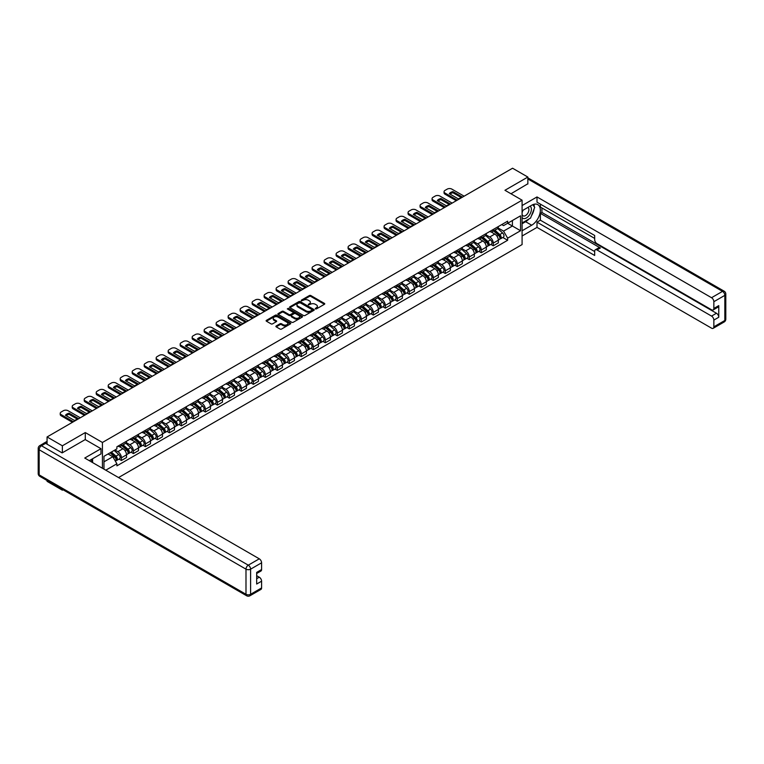 <?xml version="1.0" encoding="UTF-8"?>
<svg xmlns="http://www.w3.org/2000/svg" width="764" height="764" viewBox="0 0 764 764"><rect width="100%" height="100%" fill="white"/><g stroke="black" fill="none" stroke-linecap="round" stroke-linejoin="round"><path stroke-width="1.15" d="M315.36 308.904L316.42 308.904L324.433 304.282A1.07 0.621 0 0 0 324.433 303.403L310.852 295.563A1.07 0.621 0 0 0 309.344 295.563L301.322 300.195L301.322 300.806L303.413 300.204A3.419 1.967 0 0 1 308.245 300.204L309.382 300.863A3.419 1.967 0 0 1 310.375 302.257A3.419 1.967 0 0 1 309.382 303.652L308.341 304.855L310.432 304.253A3.419 1.967 0 0 1 315.265 304.253L316.401 304.912A3.419 1.967 0 0 1 317.394 306.307A3.419 1.967 0 0 1 316.401 307.701L315.36 308.904L315.36 308.303M276.205 325.98A1.07 0.621 0 0 0 276.205 326.849L280.016 329.055A1.07 0.621 0 0 0 281.534 329.055L290.435 323.907A1.07 0.621 0 0 0 290.435 323.038L276.854 315.198A1.07 0.621 0 0 0 275.346 315.198L266.435 320.336A1.07 0.621 0 0 0 266.435 321.205L271.039 323.869A1.07 0.621 0 0 0 272.547 323.869L276.358 321.663A1.07 0.621 0 0 0 276.358 320.794L274.075 319.476A2.855 1.652 0 0 1 273.245 318.311A2.855 1.652 0 0 1 275.002 316.783A2.855 1.652 0 0 1 278.115 317.146L287.054 322.303A2.855 1.652 0 0 1 287.894 323.468A2.855 1.652 0 0 1 286.128 324.996A2.855 1.652 0 0 1 283.024 324.643L281.534 323.774A1.07 0.621 0 0 0 280.016 323.774L276.205 325.98L276.205 326.849M102.433 442.471L85.291 432.567L62.371 445.794L47.072 436.96L512.558 168.223L527.857 177.057L504.947 190.284L522.089 200.178L102.433 442.471L102.433 468.256M303.489 315.503A1.07 0.621 0 0 0 304.998 315.503L313.909 310.356A1.07 0.621 0 0 0 313.909 309.487L300.319 301.646A1.07 0.621 0 0 0 298.81 301.646L289.909 306.784A1.07 0.621 0 0 0 289.909 307.653L303.489 315.503M287.598 309.067L302.152 317.146L293.261 322.274A1.07 0.621 0 0 1 291.752 322.274L278.172 314.434L281.983 312.247L281.983 311.359L278.172 313.565A1.07 0.621 0 0 0 278.172 314.434L278.172 313.565M281.983 312.247A1.07 0.621 0 0 1 283.492 312.247L283.492 311.359A1.07 0.621 0 0 0 281.983 311.359M283.492 311.359L289.002 314.539A1.07 0.621 0 0 0 290.511 314.539L293.042 313.078A1.07 0.621 0 0 0 293.042 312.209L287.302 308.895L288.362 308.284L302.172 316.258A1.07 0.621 0 0 1 302.172 317.136L302.172 316.258M62.371 489.38L62.371 490.192L47.072 481.358L47.072 480.546M118.544 477.557L522.089 244.576L522.089 200.178M62.371 490.192L63.078 489.791M62.371 445.794L62.371 452.765M47.072 436.96L47.072 444.199M43.901 443.244A2.177 1.251 -120 0 0 43.605 443.34A2.177 1.251 -120 0 0 43.367 443.55M527.857 184.028L527.857 177.057M493.257 229.477A5.004 2.884 60 0 1 492.217 231.721L497.297 228.799A5.004 2.884 -120 0 0 498.329 226.555M486.057 234.863L489.724 236.983A5.004 2.884 60 0 1 493.257 243.105L498.329 240.182A5.004 2.884 -120 0 0 494.795 234.051L491.166 231.96M498.329 240.182L498.329 242.885L493.257 245.817L490.822 244.413M492.217 231.721A5.004 2.884 60 0 1 489.762 231.502M493.257 243.105L493.257 245.817M481.263 236.41A5.004 2.884 60 0 1 480.231 238.654L485.302 235.723A5.004 2.884 -120 0 0 486.334 233.478M478.827 251.337L481.263 252.741L486.334 249.809L486.334 247.106A5.004 2.884 -120 0 0 482.8 240.975L479.171 238.884M480.231 238.654A5.004 2.884 60 0 1 477.767 238.425M474.062 241.787L477.729 243.907A5.004 2.884 60 0 1 481.263 250.038L481.263 252.741M469.268 243.334A5.004 2.884 60 0 1 468.236 245.578L473.308 242.646A5.004 2.884 -120 0 0 474.339 240.402M466.833 258.261L469.268 259.664L474.339 256.733L474.339 254.03A5.004 2.884 -120 0 0 470.805 247.899L467.176 245.807M468.236 245.578A5.004 2.884 60 0 1 465.773 245.349M462.067 248.72L465.734 250.831A5.004 2.884 60 0 1 469.268 256.962L469.268 259.664M457.273 250.258A5.004 2.884 60 0 1 456.242 252.502L461.313 249.57A5.004 2.884 -120 0 0 462.344 247.326M454.838 265.184L457.273 266.588L462.344 263.666L462.344 260.954A5.004 2.884 -120 0 0 458.811 254.832L455.182 252.731M456.242 252.502A5.004 2.884 60 0 1 453.778 252.273M450.072 255.644L453.74 257.754A5.004 2.884 60 0 1 457.273 263.886L457.273 266.588M445.278 257.182A5.004 2.884 60 0 1 444.247 259.426L449.318 256.494A5.004 2.884 -120 0 0 450.349 254.25M442.843 272.108L445.278 273.512L450.349 270.59L450.349 267.877A5.004 2.884 -120 0 0 446.816 261.756L443.187 259.655M444.247 259.426A5.004 2.884 60 0 1 441.783 259.197M438.078 262.568L441.745 264.678A5.004 2.884 60 0 1 445.278 270.809L445.278 273.512M433.283 264.105A5.004 2.884 60 0 1 432.252 266.349L437.323 263.418A5.004 2.884 -120 0 0 438.355 261.173M430.848 279.041L433.283 280.445L438.355 277.513L438.355 274.801A5.004 2.884 -120 0 0 434.821 268.68L431.192 266.579M432.252 266.349A5.004 2.884 60 0 1 429.788 266.13M426.083 269.491L429.75 271.612A5.004 2.884 60 0 1 433.283 277.733L433.283 280.445M421.289 271.029A5.004 2.884 60 0 1 420.257 273.273L425.328 270.341A5.004 2.884 -120 0 0 426.36 268.097M418.853 285.965L421.289 287.369L426.36 284.437L426.36 281.725A5.004 2.884 -120 0 0 422.826 275.603L419.197 273.502M420.257 273.273A5.004 2.884 60 0 1 417.793 273.054M414.088 276.415L417.755 278.535A5.004 2.884 60 0 1 421.289 284.657L421.289 287.369M409.294 277.953A5.004 2.884 60 0 1 408.262 280.197L413.334 277.275A5.004 2.884 -120 0 0 414.374 275.03M406.859 292.889L409.294 294.293L414.374 291.361L414.374 288.658A5.004 2.884 -120 0 0 410.831 282.527L407.202 280.426M408.262 280.197A5.004 2.884 60 0 1 405.799 279.977M402.093 283.339L405.76 285.459A5.004 2.884 60 0 1 409.294 291.581L409.294 294.293M397.299 284.877A5.004 2.884 60 0 1 396.268 287.13L401.339 284.198A5.004 2.884 -120 0 0 402.38 281.954M394.864 299.813L397.299 301.217L402.38 298.285L402.38 295.582A5.004 2.884 -120 0 0 398.837 289.451L395.208 287.359M396.268 287.13A5.004 2.884 60 0 1 393.804 286.901M390.098 290.263L393.766 292.383A5.004 2.884 60 0 1 397.299 298.504L397.299 301.217M385.304 291.81A5.004 2.884 60 0 1 384.273 294.054L389.344 291.122A5.004 2.884 -120 0 0 390.385 288.878M382.869 306.736L385.304 308.14L390.385 305.208L390.385 302.506A5.004 2.884 -120 0 0 386.842 296.375L383.213 294.283M384.273 294.054A5.004 2.884 60 0 1 381.809 293.825M378.104 297.196L381.771 299.307A5.004 2.884 60 0 1 385.304 305.438L385.304 308.14M373.309 298.734A5.004 2.884 60 0 1 372.278 300.978L377.349 298.046A5.004 2.884 -120 0 0 378.39 295.802M370.874 313.66L373.309 315.064L378.39 312.132L378.39 309.43A5.004 2.884 -120 0 0 374.847 303.298L371.218 301.207M372.278 300.978A5.004 2.884 60 0 1 369.814 300.749M366.109 304.12L369.776 306.23A5.004 2.884 60 0 1 373.309 312.361L373.309 315.064M361.315 305.657A5.004 2.884 60 0 1 360.283 307.902L365.354 304.97A5.004 2.884 -120 0 0 366.395 302.725M358.879 320.584L361.315 321.988L366.395 319.065L366.395 316.353A5.004 2.884 -120 0 0 362.852 310.232L359.223 308.131M360.283 307.902A5.004 2.884 60 0 1 357.819 307.672M354.114 311.043L357.781 313.154A5.004 2.884 60 0 1 361.315 319.285L361.315 321.988M349.32 312.581A5.004 2.884 60 0 1 348.288 314.825L353.36 311.893A5.004 2.884 -120 0 0 354.401 309.649M346.885 327.508L349.32 328.921L354.401 325.989L354.401 323.277A5.004 2.884 -120 0 0 350.857 317.156L347.228 315.054M348.288 314.825A5.004 2.884 60 0 1 345.825 314.596M342.119 317.967L345.786 320.087A5.004 2.884 60 0 1 349.32 326.209L349.32 328.921M337.325 319.505A5.004 2.884 60 0 1 336.294 321.749L341.365 318.817A5.004 2.884 -120 0 0 342.406 316.573M334.899 334.441L337.325 335.845L342.406 332.913L342.406 330.201A5.004 2.884 -120 0 0 338.863 324.079L335.234 321.978M336.294 321.749A5.004 2.884 60 0 1 333.83 321.529M330.124 324.891L333.792 327.011A5.004 2.884 60 0 1 337.325 333.133L337.325 335.845M325.33 326.429A5.004 2.884 60 0 1 324.299 328.673L329.37 325.75A5.004 2.884 -120 0 0 330.411 323.497M322.905 341.365L325.33 342.769L330.411 339.837L330.411 337.125A5.004 2.884 -120 0 0 326.868 331.003L323.239 328.902M324.299 328.673A5.004 2.884 60 0 1 321.835 328.453M318.13 331.815L321.797 333.935A5.004 2.884 60 0 1 325.33 340.056L325.33 342.769M313.336 333.352A5.004 2.884 60 0 1 312.304 335.597L317.375 332.674A5.004 2.884 -120 0 0 318.416 330.43M310.91 348.288L313.336 349.692L318.416 346.76L318.416 344.058A5.004 2.884 -120 0 0 314.873 337.927L311.244 335.835M312.304 335.597A5.004 2.884 60 0 1 309.84 335.377M306.135 338.738L309.802 340.859A5.004 2.884 60 0 1 313.336 346.98L313.336 349.692M301.341 340.276A5.004 2.884 60 0 1 300.309 342.53L305.38 339.598A5.004 2.884 -120 0 0 306.421 337.354M298.915 355.212L301.341 356.616L306.421 353.684L306.421 350.982A5.004 2.884 -120 0 0 302.878 344.851L299.249 342.759M300.309 342.53A5.004 2.884 60 0 1 297.845 342.301M294.14 345.662L297.807 347.782A5.004 2.884 60 0 1 301.341 353.904L301.341 356.616M289.346 347.209A5.004 2.884 60 0 1 288.314 349.454L293.386 346.522A5.004 2.884 -120 0 0 294.426 344.277M286.92 362.136L289.346 363.54L294.426 360.608L294.426 357.905A5.004 2.884 -120 0 0 290.883 351.774L287.254 349.683M288.314 349.454A5.004 2.884 60 0 1 285.851 349.224M282.145 352.596L285.812 354.706A5.004 2.884 60 0 1 289.346 360.837L289.346 363.54M277.351 354.133A5.004 2.884 60 0 1 276.32 356.377L281.391 353.445A5.004 2.884 -120 0 0 282.432 351.201M274.925 369.06L277.351 370.464L282.432 367.541L282.432 364.829A5.004 2.884 -120 0 0 278.889 358.708L275.26 356.607M276.32 356.377A5.004 2.884 60 0 1 273.856 356.148M270.15 359.519L273.818 361.63A5.004 2.884 60 0 1 277.351 367.761L277.351 370.464M265.356 361.057A5.004 2.884 60 0 1 264.325 363.301L269.396 360.369A5.004 2.884 -120 0 0 270.437 358.125M262.931 375.983L265.356 377.387L270.437 374.465L270.437 371.753A5.004 2.884 -120 0 0 266.894 365.631L263.265 363.53M264.325 363.301A5.004 2.884 60 0 1 261.861 363.072M258.156 366.443L261.823 368.554A5.004 2.884 60 0 1 265.356 374.685L265.356 377.387M253.362 367.981A5.004 2.884 60 0 1 252.33 370.225L257.401 367.293A5.004 2.884 -120 0 0 258.442 365.049M250.936 382.907L253.362 384.321L258.442 381.389L258.442 378.677A5.004 2.884 -120 0 0 254.899 372.555L251.27 370.454M252.33 370.225A5.004 2.884 60 0 1 249.866 369.996M246.161 373.367L249.828 375.487A5.004 2.884 60 0 1 253.362 381.608L253.362 384.321M241.367 374.904A5.004 2.884 60 0 1 240.335 377.149L245.406 374.217A5.004 2.884 -120 0 0 246.447 371.972M238.941 389.841L241.367 391.244L246.447 388.313L246.447 385.6A5.004 2.884 -120 0 0 242.914 379.479L239.275 377.378M240.335 377.149A5.004 2.884 60 0 1 237.871 376.929M234.166 380.291L237.833 382.411A5.004 2.884 60 0 1 241.367 388.532L241.367 391.244M229.381 381.828A5.004 2.884 60 0 1 228.34 384.072L233.412 381.15A5.004 2.884 -120 0 0 234.452 378.896M226.946 396.764L229.381 398.168L234.452 395.236L234.452 392.524A5.004 2.884 -120 0 0 230.919 386.403L227.28 384.302M228.34 384.072A5.004 2.884 60 0 1 225.877 383.853M222.171 387.214L225.838 389.334A5.004 2.884 60 0 1 229.381 395.456L229.381 398.168M217.387 388.752A5.004 2.884 60 0 1 216.346 390.996L221.417 388.074A5.004 2.884 -120 0 0 222.458 385.83M214.951 403.688L217.387 405.092L222.458 402.16L222.458 399.457A5.004 2.884 -120 0 0 218.924 393.326L215.286 391.235M216.346 390.996A5.004 2.884 60 0 1 213.882 390.776M210.176 394.138L213.844 396.258A5.004 2.884 60 0 1 217.387 402.38L217.387 405.092M205.392 395.685A5.004 2.884 60 0 1 204.351 397.929L209.422 394.998A5.004 2.884 -120 0 0 210.463 392.753M202.957 410.612L205.392 412.016L210.463 409.084L210.463 406.381A5.004 2.884 -120 0 0 206.929 400.25L203.291 398.159M204.351 397.929A5.004 2.884 60 0 1 201.887 397.7M198.182 401.062L201.849 403.182A5.004 2.884 60 0 1 205.392 409.313L205.392 412.016M193.397 402.609A5.004 2.884 60 0 1 192.356 404.853L197.427 401.921A5.004 2.884 -120 0 0 198.468 399.677M190.962 417.536L193.397 418.939L198.468 416.008L198.468 413.305A5.004 2.884 -120 0 0 194.935 407.174L191.296 405.082M192.356 404.853A5.004 2.884 60 0 1 189.892 404.624M186.187 407.995L189.854 410.106A5.004 2.884 60 0 1 193.397 416.237L193.397 418.939M181.402 409.533A5.004 2.884 60 0 1 180.361 411.777L185.442 408.845A5.004 2.884 -120 0 0 186.473 406.601M178.967 424.459L181.402 425.863L186.473 422.941L186.473 420.229A5.004 2.884 -120 0 0 182.94 414.107L179.301 412.006M180.361 411.777A5.004 2.884 60 0 1 177.897 411.548M174.192 414.919L177.859 417.029A5.004 2.884 60 0 1 181.402 423.161L181.402 425.863M169.407 416.456A5.004 2.884 60 0 1 168.367 418.701L173.447 415.769A5.004 2.884 -120 0 0 174.478 413.525M166.972 431.383L169.407 432.787L174.478 429.865L174.478 427.152A5.004 2.884 -120 0 0 170.945 421.031L167.306 418.93M168.367 418.701A5.004 2.884 60 0 1 165.903 418.471M162.207 421.843L165.864 423.953A5.004 2.884 60 0 1 169.407 430.084L169.407 432.787M157.413 423.38A5.004 2.884 60 0 1 156.372 425.624L161.452 422.693A5.004 2.884 -120 0 0 162.484 420.448M154.977 438.316L157.413 439.72L162.484 436.788L162.484 434.076A5.004 2.884 -120 0 0 158.95 427.955L155.312 425.854M156.372 425.624A5.004 2.884 60 0 1 153.908 425.405M150.212 428.766L153.87 430.886A5.004 2.884 60 0 1 157.413 437.008L157.413 439.72M145.418 430.304A5.004 2.884 60 0 1 144.377 432.548L149.457 429.616A5.004 2.884 -120 0 0 150.489 427.372M142.983 445.24L145.418 446.644L150.489 443.712L150.489 441A5.004 2.884 -120 0 0 146.955 434.878L143.317 432.777M144.377 432.548A5.004 2.884 60 0 1 141.913 432.328M138.217 435.69L141.875 437.81A5.004 2.884 60 0 1 145.418 443.932L145.418 446.644M133.423 437.228A5.004 2.884 60 0 1 132.382 439.472L137.463 436.55A5.004 2.884 -120 0 0 138.494 434.305M130.988 452.164L133.423 453.568L138.494 450.636L138.494 447.933A5.004 2.884 -120 0 0 134.961 441.802L131.322 439.701M132.382 439.472A5.004 2.884 60 0 1 129.918 439.252M126.222 442.614L129.88 444.734A5.004 2.884 60 0 1 133.423 450.856L133.423 453.568M121.428 444.151A5.004 2.884 60 0 1 120.387 446.405L125.468 443.473A5.004 2.884 -120 0 0 126.499 441.229M118.993 459.088L121.428 460.491L126.499 457.56L126.499 454.857A5.004 2.884 -120 0 0 122.966 448.726L119.327 446.634M120.387 446.405A5.004 2.884 60 0 1 117.923 446.176M114.963 449.967L117.885 451.658A5.004 2.884 60 0 1 121.428 457.779L121.428 460.491M501.757 224.578L503.562 225.619L520.551 215.811L512.405 220.51L512.405 226.02L503.562 231.12L498.052 227.939M103.971 469.144L103.971 456.318L116.892 448.86L116.892 446.778L507.64 221.178L507.64 223.269L520.551 230.728L507.64 238.177L503.562 231.12M520.551 215.811L520.551 230.728M103.971 461.819L112.814 456.719L116.892 463.777L116.892 465.859L507.64 240.268L507.64 238.177M116.892 463.777L105.776 470.194M85.291 432.567L85.291 439.625M112.814 456.719L108.049 453.969M502.817 237.489L507.64 240.268M315.656 309.009L316.401 308.589A3.419 1.967 0 0 0 317.394 307.195L317.394 306.307M310.375 302.257L310.375 303.136A3.419 1.967 0 0 1 309.382 304.53L308.637 304.96M324.423 304.292L310.852 296.451A1.07 0.621 0 0 0 309.344 296.451L301.618 300.911M313.909 309.487L313.909 310.356L300.319 302.534A1.07 0.621 0 0 0 298.81 302.534L289.919 307.663M312.018 310.222L312.018 309.621L300.099 302.735L297.941 303.365A3.419 1.967 0 0 0 296.948 304.76A3.419 1.967 0 0 0 297.941 306.154L306.097 310.862A3.419 1.967 0 0 0 310.929 310.862L312.018 310.222L312.018 311.11L312.018 310.509M296.948 304.76L296.948 305.648A3.419 1.967 0 0 0 297.941 307.042L297.941 306.154M312.018 311.11L310.929 311.75A3.419 1.967 0 0 1 306.097 311.75L297.941 307.042M283.492 312.247L289.002 315.427A1.07 0.621 0 0 0 290.511 315.427L293.042 313.966A1.07 0.621 0 0 0 293.347 313.536L293.347 312.648M294.723 317.843A2.855 1.652 0 0 0 297.826 318.196A2.855 1.652 0 0 0 299.593 316.678A2.855 1.652 0 0 0 298.753 315.513L295.601 313.689A1.07 0.621 0 0 0 294.092 313.689L291.571 315.15A1.07 0.621 0 0 0 291.571 316.019L294.723 317.843L294.723 318.731A2.855 1.652 0 0 0 297.826 319.085A2.855 1.652 0 0 0 299.593 317.566L299.593 316.678M291.256 315.589L291.256 316.477A1.07 0.621 0 0 0 291.571 316.907L291.571 316.019M294.723 318.731L291.571 316.907M287.894 323.468L287.894 324.356A2.855 1.652 0 0 1 286.128 325.884A2.855 1.652 0 0 1 283.024 325.531L281.534 324.662A1.07 0.621 0 0 0 280.016 324.662L276.224 326.858M273.245 318.311L273.245 319.199A2.855 1.652 0 0 0 274.075 320.364L274.075 319.476M276.348 321.673L274.075 320.364M290.425 323.917L276.854 316.086A1.07 0.621 0 0 0 275.346 316.086L266.445 321.214L266.435 320.336M493.601 230.929L498.491 235.293A2.722 1.566 60 0 1 499.341 239.495L498.329 240.077M493.735 231.043L496.037 232.371M494.098 230.642L499.532 235.493A1.308 0.754 60 0 1 499.942 237.518A1.308 0.754 60 0 1 499.828 237.556M494.91 230.174L499.799 234.538A2.722 1.566 60 0 1 500.649 238.74A2.722 1.566 60 0 1 499.828 238.826M497.641 228.541L502.569 232.934A2.722 1.566 60 0 1 503.419 237.136L500.649 238.74M461.084 197.456L452.899 192.729A6.8 3.925 180 0 0 449.996 194.075M456.27 200.712L445.011 194.209A3.266 1.881 180 0 1 444.056 192.881L444.056 191.726A3.266 1.881 -0 0 0 445.011 193.053L445.011 194.209M452.899 191.573A6.8 3.925 180 0 0 449.28 193.664L458.19 198.802A6.8 3.925 180 0 0 461.8 196.72L452.899 191.573L452.899 192.729M464.12 196.186L451.849 189.109A3.266 1.881 -0 0 0 447.236 189.109L445.011 190.398A3.266 1.881 -0 0 0 444.056 191.726M457.273 200.139L445.011 193.053M481.606 237.852L486.496 242.217A2.722 1.566 60 0 1 487.346 246.419L486.334 247.001M481.74 237.967L484.042 239.294M482.103 237.566L487.537 242.417A1.308 0.754 60 0 1 487.948 244.442A1.308 0.754 60 0 1 487.833 244.49M482.915 237.098L487.804 241.462A2.722 1.566 60 0 1 488.654 245.664A2.722 1.566 60 0 1 487.833 245.75M485.646 235.465L490.574 239.858A2.722 1.566 60 0 1 491.424 244.069L488.654 245.664M469.612 244.776L474.501 249.14A2.722 1.566 60 0 1 475.351 253.342L474.339 253.925M469.745 244.891L472.047 246.218M470.108 244.49L475.542 249.351A1.308 0.754 60 0 1 475.953 251.366A1.308 0.754 60 0 1 475.838 251.413M470.92 244.022L475.81 248.386A2.722 1.566 60 0 1 476.66 252.588A2.722 1.566 60 0 1 475.838 252.674M473.651 242.389L478.579 246.782A2.722 1.566 60 0 1 479.429 250.993L476.66 252.588M522.089 210.788L531.706 205.239A12.234 7.067 120 0 1 537.818 204.637A12.234 7.067 120 0 1 539.69 214.436A12.234 7.067 120 0 1 531.706 225.218L522.089 230.766M522.089 236.009L537.006 227.395L537.006 222.152L594.669 255.453L594.669 251.28A3.266 1.881 -120 0 1 595.347 249.78A3.266 1.881 -120 0 1 596.98 249.943L711.542 316.086L716.46 313.25A3.266 1.881 60 0 1 718.771 317.241L718.771 305.61A3.266 1.881 60 0 1 718.093 307.109L713.175 309.945A3.266 1.881 -120 0 0 713.853 308.455L713.853 301.704A3.266 1.881 -120 0 0 711.542 297.712L722.534 291.361L527.857 178.967M541.924 207.951L541.924 212.478L540.387 213.366L540.387 220.204L537.006 222.152M540.387 204.131L540.387 207.063L594.669 238.406M713.175 309.945A3.266 1.881 -120 0 1 711.542 309.783L596.98 243.64A3.266 1.881 -120 0 1 594.669 239.648L594.669 235.474L537.006 202.183L537.006 196.94L711.542 297.712M522.089 205.554L537.006 196.94M537.006 227.395L711.542 328.167A3.266 1.881 -120 0 0 713.175 328.319A3.266 1.881 -120 0 0 713.853 326.83L713.853 320.087A3.266 1.881 -120 0 0 711.542 316.086M527.857 183.761L510.982 193.769M540.387 213.366L600.361 247.994L596.98 249.943M541.924 212.478L716.46 313.25M540.387 220.204L594.669 251.547M595.347 249.78L598.728 247.832A3.266 1.881 60 0 1 600.361 247.994M522.089 223.756L525.622 221.713A12.234 7.067 120 0 0 529.013 218.953M531.448 215.754A12.234 7.067 120 0 0 534.084 208.964M534.275 206.777A12.234 7.067 120 0 0 533.969 204.284M45.611 443.359L41.466 445.756A3.266 1.881 -120 0 0 39.833 445.593L43.987 443.196A3.266 1.881 60 0 1 45.611 443.359L62.142 452.899L85.215 439.587L100.972 448.688L100.972 453.921L90.056 460.224A12.234 7.067 120 0 0 89.321 460.682M100.972 448.688L84.747 458.047L259.282 558.818A3.266 1.881 60 0 1 261.594 562.81L261.594 569.562A3.266 1.881 60 0 1 260.916 571.052L256.675 573.506M92.597 461.704L92.597 458.763M256.675 578.701L259.282 577.192A3.266 1.881 60 0 1 261.594 581.194L261.594 587.936A3.266 1.881 60 0 1 260.916 589.436L249.923 595.777A3.266 1.881 -120 0 0 250.602 594.287L261.594 587.936M261.594 569.562L256.675 572.398L256.675 584.03L261.594 581.194M259.282 577.192L256.675 575.684M522.089 217.587A7.067 4.078 120 0 0 527.714 216.976A7.067 4.078 120 0 0 531.391 209.279A7.067 4.078 120 0 0 530.111 206.165M522.681 210.453A7.067 4.078 120 0 0 522.089 211.723M522.089 214.092A4.842 2.798 120 0 0 523.063 215.83A4.842 2.798 120 0 0 526.797 214.541A4.842 2.798 120 0 0 528.908 209.67A4.842 2.798 120 0 0 527.905 207.455A4.842 2.798 120 0 0 527.886 207.445M523.082 210.215A4.842 2.798 120 0 0 522.089 213.118M532.804 204.685L534.695 207.378L530.55 218.074L522.242 222.868M91.117 459.613L92.902 462.755M449.098 204.38L440.904 199.652A6.8 3.925 180 0 0 438.001 200.999M444.276 207.636L433.016 201.133A3.266 1.881 180 0 1 432.061 199.805L432.061 198.65A3.266 1.881 -0 0 0 433.016 199.987L433.016 201.133M440.904 198.497A6.8 3.925 180 0 0 437.285 200.588L446.195 205.726A6.8 3.925 180 0 0 449.805 203.644L440.904 198.497L440.904 199.652M452.126 203.109L439.854 196.033A3.266 1.881 -0 0 0 435.241 196.033L433.016 197.322A3.266 1.881 -0 0 0 432.061 198.65M445.278 207.063L433.016 199.987M437.103 211.303L428.91 206.576A6.8 3.925 180 0 0 426.006 207.923M432.281 214.569L421.021 208.066A3.266 1.881 180 0 1 420.066 206.729L420.066 205.573A3.266 1.881 -0 0 0 421.021 206.91L421.021 208.066M428.91 205.42A6.8 3.925 180 0 0 425.29 207.512L434.2 212.65A6.8 3.925 180 0 0 437.81 210.568L428.91 205.42L428.91 206.576M440.131 210.033L427.859 202.957A3.266 1.881 -0 0 0 423.246 202.957L421.021 204.246A3.266 1.881 -0 0 0 420.066 205.573M433.283 213.987L421.021 206.91M457.617 251.7L462.507 256.064A2.722 1.566 60 0 1 463.366 260.266L462.344 260.849M457.751 251.814L460.052 253.142M458.113 251.413L463.547 256.274A1.308 0.754 60 0 1 463.958 258.289A1.308 0.754 60 0 1 463.843 258.337M458.925 250.945L463.815 255.31A2.722 1.566 60 0 1 464.665 259.512A2.722 1.566 60 0 1 463.843 259.598M461.657 249.312L466.584 253.715A2.722 1.566 60 0 1 467.434 257.917L464.665 259.512M445.622 258.624L450.512 262.988A2.722 1.566 60 0 1 451.371 267.19L450.349 267.782M445.756 258.748L448.057 260.075M446.119 258.347L451.562 263.198A1.308 0.754 60 0 1 451.963 265.213A1.308 0.754 60 0 1 451.849 265.261M446.93 257.869L451.82 262.233A2.722 1.566 60 0 1 452.67 266.435A2.722 1.566 60 0 1 451.849 266.521M449.662 256.236L454.59 260.639A2.722 1.566 60 0 1 455.439 264.841L452.67 266.435M433.627 265.557L438.517 269.912A2.722 1.566 60 0 1 439.376 274.114L438.355 274.706M433.761 265.671L436.063 266.999M434.124 265.27L439.567 270.122A1.308 0.754 60 0 1 439.968 272.137A1.308 0.754 60 0 1 439.854 272.185M434.936 264.802L439.825 269.157A2.722 1.566 60 0 1 440.675 273.359A2.722 1.566 60 0 1 439.854 273.455M437.667 263.16L442.595 267.562A2.722 1.566 60 0 1 443.445 271.764L440.675 273.359M425.109 218.237L416.915 213.5A6.8 3.925 180 0 0 414.012 214.846M420.286 221.493L409.026 214.99A3.266 1.881 180 0 1 408.072 213.653L408.072 212.497A3.266 1.881 -0 0 0 409.026 213.834L409.026 214.99M416.915 212.354A6.8 3.925 180 0 0 413.305 214.436L422.206 219.574A6.8 3.925 180 0 0 425.815 217.492L416.915 212.354L416.915 213.5M428.136 216.966L415.874 209.88A3.266 1.881 -0 0 0 411.252 209.88L409.026 211.17A3.266 1.881 -0 0 0 408.072 212.497M421.289 220.911L409.026 213.834M413.114 225.16L404.92 220.433A6.8 3.925 180 0 0 402.017 221.77M408.291 228.417L397.032 221.913A3.266 1.881 180 0 1 396.077 220.576L396.077 219.43A3.266 1.881 -0 0 0 397.032 220.758L397.032 221.913M404.92 219.278A6.8 3.925 180 0 0 401.31 221.359L410.211 226.507A6.8 3.925 180 0 0 413.821 224.415L404.92 219.278L404.92 220.433M416.141 223.89L403.879 216.804A3.266 1.881 -0 0 0 399.257 216.804L397.032 218.093A3.266 1.881 -0 0 0 396.077 219.43M409.294 227.834L397.032 220.758M401.119 232.084L392.925 227.357A6.8 3.925 180 0 0 390.022 228.703M396.296 235.341L385.037 228.837A3.266 1.881 180 0 1 384.082 227.51L384.082 226.354A3.266 1.881 -0 0 0 385.037 227.682L385.037 228.837M392.925 226.201A6.8 3.925 180 0 0 389.315 228.283L398.216 233.431A6.8 3.925 180 0 0 401.826 231.339L392.925 226.201L392.925 227.357M404.146 230.814L391.884 223.728A3.266 1.881 -0 0 0 387.272 223.728L385.037 225.017A3.266 1.881 -0 0 0 384.082 226.354M397.299 234.758L385.037 227.682M421.632 272.481L426.522 276.835A2.722 1.566 60 0 1 427.382 281.047L426.36 281.629M421.766 272.595L424.068 273.923M422.129 272.194L427.573 277.046A1.308 0.754 60 0 1 427.974 279.061A1.308 0.754 60 0 1 427.859 279.108M422.941 271.726L427.83 276.081A2.722 1.566 60 0 1 428.68 280.283A2.722 1.566 60 0 1 427.859 280.378M425.672 270.084L430.6 274.486A2.722 1.566 60 0 1 431.45 278.688L428.68 280.283M389.124 239.008L380.93 234.281A6.8 3.925 180 0 0 378.027 235.627M384.311 242.264L373.042 235.761A3.266 1.881 180 0 1 372.087 234.433L372.087 233.278A3.266 1.881 -0 0 0 373.042 234.605L373.042 235.761M380.93 233.125A6.8 3.925 180 0 0 377.32 235.207L386.221 240.354A6.8 3.925 180 0 0 389.841 238.263L380.93 233.125L380.93 234.281M392.152 237.738L379.889 230.661A3.266 1.881 -0 0 0 375.277 230.661L373.042 231.941A3.266 1.881 -0 0 0 372.087 233.278M385.304 241.691L373.042 234.605M409.638 279.404L414.527 283.759A2.722 1.566 60 0 1 415.387 287.971L414.365 288.553M409.771 279.519L412.073 280.846M410.134 279.118L415.578 283.969A1.308 0.754 60 0 1 415.979 285.984A1.308 0.754 60 0 1 415.864 286.032M410.946 278.65L415.836 283.005A2.722 1.566 60 0 1 416.686 287.216A2.722 1.566 60 0 1 415.874 287.302M413.677 277.007L418.605 281.41A2.722 1.566 60 0 1 419.455 285.612L416.686 287.216M377.129 245.932L368.936 241.204A6.8 3.925 180 0 0 366.032 242.551M372.316 249.188L361.047 242.685A3.266 1.881 180 0 1 360.092 241.357L360.092 240.202A3.266 1.881 -0 0 0 361.047 241.529L361.047 242.685M368.936 240.049A6.8 3.925 180 0 0 365.326 242.14L374.226 247.278A6.8 3.925 180 0 0 377.846 245.187L368.936 240.049L368.936 241.204M380.157 244.661L367.895 237.585A3.266 1.881 -0 0 0 363.282 237.585L361.047 238.865A3.266 1.881 -0 0 0 360.092 240.202M373.309 248.615L361.047 241.529M397.643 286.328L402.532 290.692A2.722 1.566 60 0 1 403.392 294.894L402.37 295.477M397.777 286.443L400.078 287.77M398.139 286.042L403.583 290.893A1.308 0.754 60 0 1 403.994 292.918A1.308 0.754 60 0 1 403.869 292.965M398.951 285.574L403.841 289.938A2.722 1.566 60 0 1 404.7 294.14A2.722 1.566 60 0 1 403.879 294.226M401.683 283.941L406.61 288.334A2.722 1.566 60 0 1 407.46 292.536L404.7 294.14M365.135 252.855L356.941 248.128A6.8 3.925 180 0 0 354.047 249.475M360.322 256.112L349.053 249.608A3.266 1.881 180 0 1 348.097 248.281L348.097 247.125A3.266 1.881 -0 0 0 349.053 248.462L349.053 249.608M356.941 246.973A6.8 3.925 180 0 0 353.331 249.064L362.231 254.202A6.8 3.925 180 0 0 365.851 252.12L356.941 246.973L356.941 248.128M368.162 251.585L355.9 244.509A3.266 1.881 -0 0 0 351.287 244.509L349.053 245.798A3.266 1.881 -0 0 0 348.097 247.125M361.315 255.539L349.053 248.462M385.658 293.252L390.538 297.616A2.722 1.566 60 0 1 391.397 301.818L390.375 302.401M385.782 293.366L388.083 294.694M386.145 292.965L391.588 297.817A1.308 0.754 60 0 1 391.999 299.841A1.308 0.754 60 0 1 391.875 299.889M386.956 292.497L391.846 296.862A2.722 1.566 60 0 1 392.706 301.064A2.722 1.566 60 0 1 391.884 301.15M389.688 290.864L394.616 295.257A2.722 1.566 60 0 1 395.466 299.469L392.706 301.064M353.14 259.779L344.946 255.052A6.8 3.925 180 0 0 342.052 256.398M348.327 263.036L337.058 256.532A3.266 1.881 180 0 1 336.103 255.205L336.103 254.049A3.266 1.881 -0 0 0 337.058 255.386L337.058 256.532M344.946 253.896A6.8 3.925 180 0 0 341.336 255.988L350.237 261.126A6.8 3.925 180 0 0 353.856 259.044L344.946 253.896L344.946 255.052M356.167 258.509L343.905 251.432A3.266 1.881 -0 0 0 339.292 251.432L337.058 252.722A3.266 1.881 -0 0 0 336.103 254.049M349.32 262.463L337.058 255.386M373.663 300.176L378.543 304.54A2.722 1.566 60 0 1 379.402 308.742L378.381 309.324M373.787 300.29L376.089 301.618M374.15 299.889L379.593 304.75A1.308 0.754 60 0 1 380.004 306.765A1.308 0.754 60 0 1 379.88 306.813M374.962 299.421L379.851 303.786A2.722 1.566 60 0 1 380.711 307.988A2.722 1.566 60 0 1 379.889 308.073M377.693 297.788L382.621 302.191A2.722 1.566 60 0 1 383.471 306.393L380.711 307.988M361.668 307.099L366.548 311.464A2.722 1.566 60 0 1 367.408 315.666L366.395 316.248M361.792 307.214L364.094 308.551M362.155 306.822L367.599 311.674A1.308 0.754 60 0 1 368.009 313.689A1.308 0.754 60 0 1 367.885 313.737M362.967 306.345L367.856 310.709A2.722 1.566 60 0 1 368.716 314.911A2.722 1.566 60 0 1 367.895 314.997M365.698 304.712L370.626 309.114A2.722 1.566 60 0 1 371.476 313.316L368.716 314.911M349.673 314.023L354.553 318.387A2.722 1.566 60 0 1 355.413 322.589L354.401 323.182M349.797 314.147L352.099 315.475M350.16 313.746L355.604 318.598A1.308 0.754 60 0 1 356.014 320.613A1.308 0.754 60 0 1 355.89 320.66M350.972 313.269L355.862 317.633A2.722 1.566 60 0 1 356.721 321.835A2.722 1.566 60 0 1 355.9 321.921M353.703 311.636L358.631 316.038A2.722 1.566 60 0 1 359.481 320.24L356.721 321.835M337.678 320.956L342.558 325.311A2.722 1.566 60 0 1 343.418 329.513L342.406 330.105M337.803 321.071L340.104 322.398M338.166 320.67L343.609 325.521A1.308 0.754 60 0 1 344.02 327.536A1.308 0.754 60 0 1 343.896 327.584M338.977 320.202L343.867 324.557A2.722 1.566 60 0 1 344.726 328.759A2.722 1.566 60 0 1 343.905 328.854M341.709 318.559L346.636 322.962A2.722 1.566 60 0 1 347.486 327.164L344.726 328.759M325.684 327.88L330.564 332.235A2.722 1.566 60 0 1 331.423 336.447L330.411 337.029M325.808 327.995L328.109 329.322M326.171 327.594L331.614 332.445A1.308 0.754 60 0 1 332.025 334.46A1.308 0.754 60 0 1 331.901 334.508M326.992 327.126L331.872 331.481A2.722 1.566 60 0 1 332.732 335.692A2.722 1.566 60 0 1 331.91 335.778M329.714 325.483L334.642 329.886A2.722 1.566 60 0 1 335.501 334.088L332.732 335.692M313.689 334.804L318.569 339.168A2.722 1.566 60 0 1 319.428 343.37L318.416 343.953M313.813 334.918L316.115 336.246M314.176 334.517L319.619 339.369A1.308 0.754 60 0 1 320.03 341.384A1.308 0.754 60 0 1 319.906 341.432M314.997 334.049L319.877 338.414A2.722 1.566 60 0 1 320.737 342.616A2.722 1.566 60 0 1 319.915 342.702M317.719 332.407L322.647 336.809A2.722 1.566 60 0 1 323.506 341.011L320.737 342.616M341.145 266.703L332.951 261.976A6.8 3.925 180 0 0 330.058 263.322M336.332 269.969L325.063 263.465A3.266 1.881 180 0 1 324.108 262.128L324.108 260.973A3.266 1.881 -0 0 0 325.063 262.31L325.063 263.465M332.951 260.82A6.8 3.925 180 0 0 329.341 262.911L338.242 268.049A6.8 3.925 180 0 0 341.861 265.967L332.951 260.82L332.951 261.976M344.172 265.433L331.91 258.356A3.266 1.881 -0 0 0 327.298 258.356L325.063 259.645A3.266 1.881 -0 0 0 324.108 260.973M337.325 269.386L325.063 262.31M329.15 273.636L320.956 268.899A6.8 3.925 180 0 0 318.063 270.246M324.337 276.893L313.068 270.389A3.266 1.881 180 0 1 312.113 269.052L312.113 267.897A3.266 1.881 -0 0 0 313.068 269.234L313.068 270.389M320.956 267.753A6.8 3.925 180 0 0 317.346 269.835L326.247 274.973A6.8 3.925 180 0 0 329.867 272.891L320.956 267.753L320.956 268.899M332.178 272.366L319.915 265.28A3.266 1.881 -0 0 0 315.303 265.28L313.068 266.569A3.266 1.881 -0 0 0 312.113 267.897M325.33 276.31L313.068 269.234M317.156 280.56L308.962 275.833A6.8 3.925 180 0 0 306.068 277.17M312.342 283.816L301.073 277.313A3.266 1.881 180 0 1 300.118 275.976L300.118 274.83A3.266 1.881 -0 0 0 301.073 276.157L301.073 277.313M308.962 274.677A6.8 3.925 180 0 0 305.352 276.759L314.252 281.906A6.8 3.925 180 0 0 317.872 279.815L308.962 274.677L308.962 275.833M320.183 279.29L307.921 272.204A3.266 1.881 -0 0 0 303.308 272.204L301.073 273.493A3.266 1.881 -0 0 0 300.118 274.83M313.336 283.234L301.073 276.157M305.161 287.484L296.967 282.756A6.8 3.925 180 0 0 294.073 284.103M300.347 290.74L289.078 284.237A3.266 1.881 180 0 1 288.123 282.909L288.123 281.754A3.266 1.881 -0 0 0 289.078 283.081L289.078 284.237M296.967 281.601A6.8 3.925 180 0 0 293.357 283.683L302.257 288.83A6.8 3.925 180 0 0 305.877 286.739L296.967 281.601L296.967 282.756M308.188 286.213L295.926 279.127A3.266 1.881 -0 0 0 291.313 279.127L289.078 280.417A3.266 1.881 -0 0 0 288.123 281.754M301.341 290.167L289.078 283.081M293.166 294.407L284.972 289.68A6.8 3.925 180 0 0 282.078 291.027M288.353 297.664L277.084 291.16A3.266 1.881 180 0 1 276.129 289.833L276.129 288.677A3.266 1.881 -0 0 0 277.084 290.005L277.084 291.16M284.972 288.525A6.8 3.925 180 0 0 281.362 290.606L290.263 295.754A6.8 3.925 180 0 0 293.882 293.662L284.972 288.525L284.972 289.68M296.193 293.137L283.931 286.061A3.266 1.881 -0 0 0 279.318 286.061L277.084 287.34A3.266 1.881 -0 0 0 276.129 288.677M289.346 297.091L277.084 290.005M281.171 301.331L272.977 296.604A6.8 3.925 180 0 0 270.084 297.95M276.358 304.588L265.089 298.084A3.266 1.881 180 0 1 264.134 296.757L264.134 295.601A3.266 1.881 -0 0 0 265.089 296.929L265.089 298.084M272.977 295.448A6.8 3.925 180 0 0 269.367 297.54L278.268 302.678A6.8 3.925 180 0 0 281.887 300.586L272.977 295.448L272.977 296.604M284.198 300.061L271.936 292.984A3.266 1.881 -0 0 0 267.324 292.984L265.089 294.274A3.266 1.881 -0 0 0 264.134 295.601M277.351 304.015L265.089 296.929M301.694 341.728L306.574 346.092A2.722 1.566 60 0 1 307.434 350.294L306.421 350.877M301.818 341.842L304.12 343.17M302.181 341.441L307.625 346.293A1.308 0.754 60 0 1 308.035 348.317A1.308 0.754 60 0 1 307.911 348.365M303.002 340.973L307.882 345.338A2.722 1.566 60 0 1 308.742 349.54A2.722 1.566 60 0 1 307.921 349.625M305.724 339.34L310.652 343.733A2.722 1.566 60 0 1 311.511 347.935L308.742 349.54M269.176 308.255L260.982 303.528A6.8 3.925 180 0 0 258.089 304.874M264.363 311.511L253.094 305.008A3.266 1.881 180 0 1 252.139 303.68L252.139 302.525A3.266 1.881 -0 0 0 253.094 303.862L253.094 305.008M260.982 302.372A6.8 3.925 180 0 0 257.373 304.464L266.273 309.601A6.8 3.925 180 0 0 269.893 307.52L260.982 302.372L260.982 303.528M272.204 306.985L259.941 299.908A3.266 1.881 -0 0 0 255.329 299.908L253.094 301.197A3.266 1.881 -0 0 0 252.139 302.525M265.356 310.938L253.094 303.862M289.699 348.651L294.589 353.016A2.722 1.566 60 0 1 295.439 357.218L294.426 357.8M289.823 348.766L292.125 350.093M290.186 348.365L295.63 353.216A1.308 0.754 60 0 1 296.04 355.241A1.308 0.754 60 0 1 295.916 355.289M291.008 347.897L295.888 352.261A2.722 1.566 60 0 1 296.747 356.463A2.722 1.566 60 0 1 295.926 356.549M293.729 346.264L298.657 350.657A2.722 1.566 60 0 1 299.517 354.868L296.747 356.463M257.182 315.179L248.988 310.451A6.8 3.925 180 0 0 246.094 311.798M252.368 318.435L241.099 311.941A3.266 1.881 180 0 1 240.144 310.604L240.144 309.449A3.266 1.881 -0 0 0 241.099 310.786L241.099 311.941M248.988 309.296A6.8 3.925 180 0 0 245.378 311.387L254.278 316.525A6.8 3.925 180 0 0 257.898 314.443L248.988 309.296L248.988 310.451M260.209 313.909L247.947 306.832A3.266 1.881 -0 0 0 243.334 306.832L241.099 308.121A3.266 1.881 -0 0 0 240.144 309.449M253.362 317.862L241.099 310.786M277.704 355.575L282.594 359.939A2.722 1.566 60 0 1 283.444 364.142L282.432 364.724M277.829 355.69L280.13 357.017M278.192 355.289L283.635 360.15A1.308 0.754 60 0 1 284.046 362.165A1.308 0.754 60 0 1 283.921 362.212M279.013 354.821L283.893 359.185A2.722 1.566 60 0 1 284.752 363.387A2.722 1.566 60 0 1 283.931 363.473M281.735 353.188L286.662 357.59A2.722 1.566 60 0 1 287.522 361.792L284.752 363.387M245.187 322.112L236.993 317.375A6.8 3.925 180 0 0 234.099 318.722M240.373 325.368L229.105 318.865A3.266 1.881 180 0 1 228.149 317.528L228.149 316.372A3.266 1.881 -0 0 0 229.105 317.709L229.105 318.865M236.993 316.22A6.8 3.925 180 0 0 233.383 318.311L242.283 323.449A6.8 3.925 180 0 0 245.903 321.367L236.993 316.22L236.993 317.375M248.214 320.832L235.952 313.756A3.266 1.881 -0 0 0 231.339 313.756L229.105 315.045A3.266 1.881 -0 0 0 228.149 316.372M241.367 324.786L229.105 317.709M265.71 362.499L270.599 366.863A2.722 1.566 60 0 1 271.449 371.065L270.437 371.657M265.834 362.613L268.135 363.951M266.197 362.222L271.64 367.073A1.308 0.754 60 0 1 272.051 369.088A1.308 0.754 60 0 1 271.927 369.136M267.018 361.744L271.898 366.109A2.722 1.566 60 0 1 272.758 370.311A2.722 1.566 60 0 1 271.936 370.397M269.74 360.111L274.668 364.514A2.722 1.566 60 0 1 275.527 368.716L272.758 370.311M233.192 329.036L224.998 324.299A6.8 3.925 180 0 0 222.104 325.645M228.379 332.292L217.11 325.789A3.266 1.881 180 0 1 216.155 324.452L216.155 323.296A3.266 1.881 -0 0 0 217.11 324.633L217.11 325.789M224.998 323.153A6.8 3.925 180 0 0 221.388 325.235L230.289 330.373A6.8 3.925 180 0 0 233.908 328.291L224.998 323.153L224.998 324.299M236.219 327.766L223.957 320.679A3.266 1.881 -0 0 0 219.344 320.679L217.11 321.969A3.266 1.881 -0 0 0 216.155 323.296M229.381 331.71L217.11 324.633M253.715 369.432L258.604 373.787A2.722 1.566 60 0 1 259.454 377.989L258.442 378.581M253.839 369.547L256.141 370.874M254.202 369.146L259.645 373.997A1.308 0.754 60 0 1 260.056 376.012A1.308 0.754 60 0 1 259.932 376.06M255.023 368.668L259.903 373.033A2.722 1.566 60 0 1 260.763 377.235A2.722 1.566 60 0 1 259.941 377.32M257.745 367.035L262.673 371.438A2.722 1.566 60 0 1 263.532 375.64L260.763 377.235M221.197 335.959L213.003 331.232A6.8 3.925 180 0 0 210.11 332.569M216.384 339.216L205.115 332.712A3.266 1.881 180 0 1 204.16 331.375L204.16 330.229A3.266 1.881 -0 0 0 205.115 331.557L205.115 332.712M213.003 330.077A6.8 3.925 180 0 0 209.393 332.159L218.294 337.306A6.8 3.925 180 0 0 221.913 335.215L213.003 330.077L213.003 331.232M224.224 334.689L211.962 327.603A3.266 1.881 -0 0 0 207.35 327.603L205.115 328.892A3.266 1.881 -0 0 0 204.16 330.229M217.387 338.633L205.115 331.557M241.72 376.356L246.61 380.711A2.722 1.566 60 0 1 247.46 384.913L246.447 385.505M241.844 376.471L244.146 377.798M242.207 376.069L247.651 380.921A1.308 0.754 60 0 1 248.061 382.936A1.308 0.754 60 0 1 247.937 382.984M243.028 375.601L247.908 379.956A2.722 1.566 60 0 1 248.768 384.158A2.722 1.566 60 0 1 247.947 384.254M245.75 373.959L250.678 378.361A2.722 1.566 60 0 1 251.537 382.563L248.768 384.158M209.202 342.883L201.008 338.156A6.8 3.925 180 0 0 198.115 339.502M204.389 346.14L193.12 339.636A3.266 1.881 180 0 1 192.165 338.309L192.165 337.153A3.266 1.881 -0 0 0 193.12 338.481L193.12 339.636M201.008 337A6.8 3.925 180 0 0 197.398 339.082L206.299 344.23A6.8 3.925 180 0 0 209.919 342.138L201.008 337L201.008 338.156M212.23 341.613L199.967 334.536A3.266 1.881 -0 0 0 195.355 334.536L193.12 335.816A3.266 1.881 -0 0 0 192.165 337.153M205.392 345.567L193.12 338.481M229.725 383.28L234.615 387.634A2.722 1.566 60 0 1 235.465 391.846L234.452 392.429M229.849 383.394L232.151 384.722M230.212 382.993L235.656 387.845A1.308 0.754 60 0 1 236.066 389.86A1.308 0.754 60 0 1 235.942 389.907M231.034 382.525L235.923 386.88A2.722 1.566 60 0 1 236.773 391.092A2.722 1.566 60 0 1 235.952 391.178M233.755 380.883L238.683 385.285A2.722 1.566 60 0 1 239.543 389.487L236.773 391.092M197.207 349.807L189.014 345.08A6.8 3.925 180 0 0 186.12 346.426M192.394 353.063L181.125 346.56A3.266 1.881 180 0 1 180.17 345.232L180.17 344.077A3.266 1.881 -0 0 0 181.125 345.404L181.125 346.56M189.014 343.924A6.8 3.925 180 0 0 185.404 346.006L194.314 351.153A6.8 3.925 180 0 0 197.924 349.062L189.014 343.924L189.014 345.08M200.235 348.537L187.973 341.46A3.266 1.881 -0 0 0 183.36 341.46L181.125 342.74A3.266 1.881 -0 0 0 180.17 344.077M193.397 352.49L181.125 345.404M217.73 390.203L222.62 394.568A2.722 1.566 60 0 1 223.47 398.77L222.458 399.352M217.855 390.318L220.156 391.646M218.218 389.917L223.661 394.768A1.308 0.754 60 0 1 224.072 396.793A1.308 0.754 60 0 1 223.947 396.831M219.039 389.449L223.928 393.813A2.722 1.566 60 0 1 224.778 398.015A2.722 1.566 60 0 1 223.957 398.101M221.761 387.816L226.688 392.209A2.722 1.566 60 0 1 227.548 396.411L224.778 398.015M185.213 356.731L177.019 352.003A6.8 3.925 180 0 0 174.125 353.35M180.399 359.987L169.13 353.484A3.266 1.881 180 0 1 168.175 352.156L168.175 351.001A3.266 1.881 -0 0 0 169.13 352.328L169.13 353.484M177.019 350.848A6.8 3.925 180 0 0 173.409 352.939L182.319 358.077A6.8 3.925 180 0 0 185.929 355.995L177.019 350.848L177.019 352.003M188.24 355.461L175.978 348.384A3.266 1.881 -0 0 0 171.365 348.384L169.13 349.673A3.266 1.881 -0 0 0 168.175 351.001M181.402 359.414L169.13 352.328M205.736 397.127L210.625 401.492A2.722 1.566 60 0 1 211.475 405.694L210.463 406.276M205.86 397.242L208.161 398.569M206.232 396.841L211.666 401.692A1.308 0.754 60 0 1 212.077 403.717A1.308 0.754 60 0 1 211.953 403.764M207.044 396.373L211.934 400.737A2.722 1.566 60 0 1 212.784 404.939A2.722 1.566 60 0 1 211.962 405.025M209.766 394.74L214.694 399.133A2.722 1.566 60 0 1 215.553 403.344L212.784 404.939M173.218 363.654L165.024 358.927A6.8 3.925 180 0 0 162.13 360.274M168.405 366.911L157.136 360.407A3.266 1.881 180 0 1 156.181 359.08L156.181 357.924A3.266 1.881 -0 0 0 157.136 359.261L157.136 360.407M165.024 357.772A6.8 3.925 180 0 0 161.414 359.863L170.324 365.001A6.8 3.925 180 0 0 173.934 362.919L165.024 357.772L165.024 358.927M176.245 362.384L163.983 355.308A3.266 1.881 -0 0 0 159.37 355.308L157.136 356.597A3.266 1.881 -0 0 0 156.181 357.924M169.407 366.338L157.136 359.261M193.741 404.051L198.63 408.415A2.722 1.566 60 0 1 199.48 412.617L198.468 413.2M193.865 404.166L196.167 405.493M194.237 403.764L199.671 408.625A1.308 0.754 60 0 1 200.082 410.64A1.308 0.754 60 0 1 199.958 410.688M195.049 403.296L199.939 407.661A2.722 1.566 60 0 1 200.789 411.863A2.722 1.566 60 0 1 199.967 411.949M197.771 401.663L202.699 406.056A2.722 1.566 60 0 1 203.558 410.268L200.789 411.863M161.223 370.578L153.029 365.851A6.8 3.925 180 0 0 150.136 367.197M156.41 373.844L145.15 367.341A3.266 1.881 180 0 1 144.186 366.004L144.186 364.848A3.266 1.881 -0 0 0 145.15 366.185L145.15 367.341M153.029 364.695A6.8 3.925 180 0 0 149.419 366.787L158.329 371.925A6.8 3.925 180 0 0 161.939 369.843L153.029 364.695L153.029 365.851M164.25 369.308L151.988 362.231A3.266 1.881 -0 0 0 147.376 362.231L145.15 363.521A3.266 1.881 -0 0 0 144.186 364.848M157.413 373.262L145.15 366.185M181.746 410.975L186.636 415.339A2.722 1.566 60 0 1 187.486 419.541L186.473 420.124M181.87 411.089L184.172 412.417M182.243 410.688L187.677 415.549A1.308 0.754 60 0 1 188.087 417.564A1.308 0.754 60 0 1 187.963 417.612M183.054 410.22L187.944 414.585A2.722 1.566 60 0 1 188.794 418.787A2.722 1.566 60 0 1 187.973 418.873M185.776 408.587L190.704 412.99A2.722 1.566 60 0 1 191.563 417.192L188.794 418.787M149.228 377.512L141.034 372.775A6.8 3.925 180 0 0 138.141 374.121M144.415 380.768L133.156 374.264A3.266 1.881 180 0 1 132.191 372.928L132.191 371.772A3.266 1.881 -0 0 0 133.156 373.109L133.156 374.264M141.034 371.629A6.8 3.925 180 0 0 137.424 373.711L146.335 378.849A6.8 3.925 180 0 0 149.945 376.767L141.034 371.629L141.034 372.775M152.256 376.241L139.993 369.155A3.266 1.881 -0 0 0 135.381 369.155L133.156 370.444A3.266 1.881 -0 0 0 132.191 371.772M145.418 380.185L133.156 373.109M169.751 417.898L174.641 422.263A2.722 1.566 60 0 1 175.491 426.465L174.478 427.057M169.885 418.023L172.177 419.35M170.248 417.621L175.682 422.473A1.308 0.754 60 0 1 176.092 424.488A1.308 0.754 60 0 1 175.978 424.536M171.06 417.144L175.949 421.508A2.722 1.566 60 0 1 176.799 425.71A2.722 1.566 60 0 1 175.978 425.796M173.781 415.511L178.709 419.913A2.722 1.566 60 0 1 179.569 424.115L176.799 425.71M137.233 384.435L129.049 379.708A6.8 3.925 180 0 0 126.146 381.045M132.42 387.692L121.161 381.188A3.266 1.881 180 0 1 120.206 379.851L120.206 378.705A3.266 1.881 -0 0 0 121.161 380.033L121.161 381.188M129.049 378.552A6.8 3.925 180 0 0 125.43 380.634L134.34 385.782A6.8 3.925 180 0 0 137.95 383.69L129.049 378.552L129.049 379.708M140.261 383.165L127.999 376.079A3.266 1.881 -0 0 0 123.386 376.079L121.161 377.368A3.266 1.881 -0 0 0 120.206 378.705M133.423 387.109L121.161 380.033M157.756 424.832L162.646 429.187A2.722 1.566 60 0 1 163.496 433.389L162.484 433.981M157.89 424.946L160.182 426.274M158.253 424.545L163.687 429.397A1.308 0.754 60 0 1 164.098 431.412A1.308 0.754 60 0 1 163.983 431.459M159.065 424.077L163.954 428.432A2.722 1.566 60 0 1 164.804 432.634A2.722 1.566 60 0 1 163.983 432.73M161.787 422.435L166.714 426.837A2.722 1.566 60 0 1 167.574 431.039L164.804 432.634M125.239 391.359L117.054 386.632A6.8 3.925 180 0 0 114.151 387.978M120.425 394.616L109.166 388.112A3.266 1.881 180 0 1 108.211 386.785L108.211 385.629A3.266 1.881 -0 0 0 109.166 386.956L109.166 388.112M117.054 385.476A6.8 3.925 180 0 0 113.435 387.558L122.345 392.706A6.8 3.925 180 0 0 125.955 390.614L117.054 385.476L117.054 386.632M128.266 390.089L116.004 383.003A3.266 1.881 -0 0 0 111.391 383.003L109.166 384.292A3.266 1.881 -0 0 0 108.211 385.629M121.428 394.043L109.166 386.956M145.762 431.755L150.651 436.11A2.722 1.566 60 0 1 151.501 440.322L150.489 440.904M145.895 431.87L148.187 433.198M146.258 431.469L151.692 436.32A1.308 0.754 60 0 1 152.103 438.335A1.308 0.754 60 0 1 151.988 438.383M147.07 431.001L151.96 435.356A2.722 1.566 60 0 1 152.81 439.558A2.722 1.566 60 0 1 151.988 439.653M149.792 429.358L154.729 433.761A2.722 1.566 60 0 1 155.579 437.963L152.81 439.558M113.244 398.283L105.06 393.555A6.8 3.925 180 0 0 102.156 394.902M108.431 401.539L97.171 395.036A3.266 1.881 180 0 1 96.216 393.708L96.216 392.553A3.266 1.881 -0 0 0 97.171 393.88L97.171 395.036M105.06 392.4A6.8 3.925 180 0 0 101.44 394.482L110.35 399.629A6.8 3.925 180 0 0 113.96 397.538L105.06 392.4L105.06 393.555M116.271 397.013L104.009 389.936A3.266 1.881 -0 0 0 99.396 389.936L97.171 391.216A3.266 1.881 -0 0 0 96.216 392.553M109.433 400.966L97.171 393.88M133.767 438.679L138.656 443.034A2.722 1.566 60 0 1 139.506 447.246L138.494 447.828M133.901 438.794L136.202 440.121M134.263 438.393L139.697 443.244A1.308 0.754 60 0 1 140.108 445.259A1.308 0.754 60 0 1 139.993 445.307M135.075 437.925L139.965 442.28A2.722 1.566 60 0 1 140.815 446.491A2.722 1.566 60 0 1 139.993 446.577M137.797 436.282L142.734 440.685A2.722 1.566 60 0 1 143.584 444.887L140.815 446.491M101.249 405.207L93.065 400.479A6.8 3.925 180 0 0 90.162 401.826M96.436 408.463L85.176 401.959A3.266 1.881 180 0 1 84.221 400.632L84.221 399.476A3.266 1.881 -0 0 0 85.176 400.804L85.176 401.959M93.065 399.324A6.8 3.925 180 0 0 89.445 401.415L98.355 406.553A6.8 3.925 180 0 0 101.965 404.462L93.065 399.324L93.065 400.479M104.276 403.936L92.014 396.86A3.266 1.881 -0 0 0 87.402 396.86L85.176 398.139A3.266 1.881 -0 0 0 84.221 399.476M97.439 407.89L85.176 400.804M121.772 445.603L126.662 449.967A2.722 1.566 60 0 1 127.512 454.169L126.499 454.752M121.906 445.718L124.207 447.045M122.269 445.317L127.703 450.168A1.308 0.754 60 0 1 128.113 452.192A1.308 0.754 60 0 1 127.999 452.24M123.08 444.849L127.97 449.213A2.722 1.566 60 0 1 128.82 453.415A2.722 1.566 60 0 1 127.999 453.501M125.802 443.216L130.739 447.608A2.722 1.566 60 0 1 131.589 451.81L128.82 453.415M89.254 412.13L81.07 407.403A6.8 3.925 180 0 0 78.167 408.75M84.441 415.387L73.182 408.883A3.266 1.881 180 0 1 72.227 407.556L72.227 406.4A3.266 1.881 -0 0 0 73.182 407.737L73.182 408.883M81.07 406.247A6.8 3.925 180 0 0 77.45 408.339L86.361 413.477A6.8 3.925 180 0 0 89.971 411.395L81.07 406.247L81.07 407.403M92.282 410.86L80.019 403.784A3.266 1.881 -0 0 0 75.407 403.784L73.182 405.073A3.266 1.881 -0 0 0 72.227 406.4M85.444 414.814L73.182 407.737M110.073 452.794L114.667 456.891A2.722 1.566 60 0 1 115.517 461.093L115.383 461.169M110.121 452.765L112.212 453.969M110.57 452.508L115.708 457.092A1.308 0.754 60 0 1 116.118 459.116A1.308 0.754 60 0 1 116.004 459.164M111.382 452.04L115.975 456.137A2.722 1.566 60 0 1 116.825 460.339A2.722 1.566 60 0 1 116.004 460.425M114.151 450.445L118.745 454.532A2.722 1.566 60 0 1 119.595 458.744L116.825 460.339M77.26 419.054L69.075 414.327A6.8 3.925 180 0 0 66.172 415.673M72.446 422.311L61.187 415.807A3.266 1.881 180 0 1 60.232 414.48L60.232 413.324A3.266 1.881 -0 0 0 61.187 414.661L61.187 415.807M69.075 413.171A6.8 3.925 180 0 0 65.456 415.263L74.366 420.401A6.8 3.925 180 0 0 77.976 418.319L69.075 413.171L69.075 414.327M80.287 417.784L68.025 410.707A3.266 1.881 -0 0 0 63.412 410.707L61.187 411.997A3.266 1.881 -0 0 0 60.232 413.324M73.449 421.738L61.187 414.661M133.423 450.856L138.494 447.933M145.418 443.932L150.489 441M157.413 437.008L162.484 434.076M169.407 430.084L174.478 427.152M181.402 423.161L186.473 420.229M193.397 416.237L198.468 413.305M205.392 409.313L210.463 406.381M217.387 402.38L222.458 399.457M229.381 395.456L234.452 392.524M241.367 388.532L246.447 385.6M253.362 381.608L258.442 378.677M265.356 374.685L270.437 371.753M277.351 367.761L282.432 364.829M289.346 360.837L294.426 357.905M301.341 353.904L306.421 350.982M313.336 346.98L318.416 344.058M325.33 340.056L330.411 337.125M337.325 333.133L342.406 330.201M349.32 326.209L354.401 323.277M361.315 319.285L366.395 316.353M373.309 312.361L378.39 309.43M385.304 305.438L390.385 302.506M397.299 298.504L402.38 295.582M409.294 291.581L414.374 288.658M421.289 284.657L426.36 281.725M433.283 277.733L438.355 274.801M445.278 270.809L450.349 267.877M457.273 263.886L462.344 260.954M469.268 256.962L474.339 254.03M481.263 250.038L486.334 247.106M121.428 457.779L126.499 454.857M117.885 451.658L122.966 448.726M129.88 444.734L134.961 441.802M141.875 437.81L146.955 434.878M153.87 430.886L158.95 427.955M165.864 423.953L170.945 421.031M177.859 417.029L182.94 414.107M189.854 410.106L194.935 407.174M201.849 403.182L206.929 400.25M213.844 396.258L218.924 393.326M225.838 389.334L230.919 386.403M237.833 382.411L242.914 379.479M249.828 375.487L254.899 372.555M261.823 368.554L266.894 365.631M273.818 361.63L278.889 358.708M285.812 354.706L290.883 351.774M297.807 347.782L302.878 344.851M309.802 340.859L314.873 337.927M321.797 333.935L326.868 331.003M333.792 327.011L338.863 324.079M345.786 320.087L350.857 317.156M357.781 313.154L362.852 310.232M369.776 306.23L374.847 303.298M381.771 299.307L386.842 296.375M393.766 292.383L398.837 289.451M405.76 285.459L410.831 282.527M417.755 278.535L422.826 275.603M429.75 271.612L434.821 268.68M441.745 264.678L446.816 261.756M453.74 257.754L458.811 254.832M465.734 250.831L470.805 247.899M477.729 243.907L482.8 240.975M489.724 236.983L494.795 234.051M47.072 442.069L45.191 443.158M316.401 308.589L316.401 307.701M308.341 304.855L308.341 304.244M309.382 304.53L309.382 303.652M301.322 300.806L301.322 300.195M309.344 296.451L309.344 295.563M310.852 296.451L310.852 295.563M324.433 304.282L324.433 303.403M289.909 307.653L289.909 306.784M298.81 302.534L298.81 301.646M300.319 302.534L300.319 301.646M306.097 311.75L306.097 310.862M310.929 311.75L310.929 310.862M289.002 315.427L289.002 314.539M290.511 315.427L290.511 314.539M293.042 313.966L293.042 313.078M288.362 309.172L288.362 308.284M280.016 324.662L280.016 323.774M281.534 324.662L281.534 323.774M283.024 325.531L283.024 324.643M276.358 321.663L276.358 320.794M275.346 316.086L275.346 315.198M276.854 316.086L276.854 315.198M290.435 323.907L290.435 323.038M498.491 235.293L496.972 236.172M500.219 236.916L499.723 237.203M502.569 232.934L499.799 234.538M486.496 242.217L484.978 243.095M488.225 243.84L487.728 244.127M490.574 239.858L487.804 241.462M474.501 249.14L472.983 250.019M476.23 250.764L475.733 251.05M478.579 246.782L475.81 248.386M713.853 308.455L718.771 305.61M718.771 317.241L713.853 320.087M713.853 326.83L724.845 320.479L724.845 295.353L713.853 301.704M525.622 221.713L531.706 225.218M724.845 320.479A3.266 1.881 60 0 1 724.167 321.978A3.266 3.266 0 0 0 725.8 319.151A3.266 1.881 180 0 1 724.845 320.479M724.845 295.353A3.266 1.881 0 0 0 725.8 294.025A3.266 3.266 0 0 0 724.167 291.199A3.266 1.881 -60 0 0 722.534 291.361A3.266 1.881 60 0 1 724.845 295.353M39.833 445.593A3.266 3.266 0 0 0 38.2 448.42A3.266 1.881 180 0 0 39.155 449.748A3.266 1.881 -60 0 1 41.466 445.756L248.29 565.169A3.266 1.881 -60 0 0 245.989 569.161L39.155 449.748L39.155 474.874L245.989 594.287L245.989 569.161A3.266 1.881 0 0 0 250.602 569.161L250.602 594.287A3.266 1.881 180 0 1 245.989 594.287A3.266 1.881 -60 0 0 246.657 595.777A3.266 3.266 0 0 0 249.923 595.777M261.594 562.81L250.602 569.161A3.266 1.881 -120 0 0 248.29 565.169L259.282 558.818M39.833 476.364A3.266 1.881 -60 0 1 39.155 474.874A3.266 1.881 0 0 1 38.2 473.546A3.266 3.266 0 0 0 39.833 476.364L246.657 595.777M462.507 256.064L460.988 256.943M464.235 257.688L463.738 257.974M466.584 253.715L463.815 255.31M450.512 262.988L448.993 263.866M452.24 264.611L451.744 264.898M454.59 260.639L451.82 262.233M438.517 269.912L436.998 270.79M440.245 271.545L439.749 271.822M442.595 267.562L439.825 269.157M426.522 276.835L425.004 277.714M428.251 278.468L427.754 278.745M430.6 274.486L427.83 276.081M414.527 283.759L413.009 284.647M416.256 285.392L415.759 285.679M418.605 281.41L415.836 283.005M402.532 290.692L401.014 291.571M404.261 292.316L403.774 292.602M406.61 288.334L403.841 289.938M390.538 297.616L389.019 298.495M392.266 299.24L391.779 299.526M394.616 295.257L391.846 296.862M378.543 304.54L377.024 305.419M380.271 306.163L379.784 306.45M382.621 302.191L379.851 303.786M366.548 311.464L365.03 312.342M368.277 313.087L367.79 313.374M370.626 309.114L367.856 310.709M354.553 318.387L353.035 319.266M356.282 320.021L355.795 320.297M358.631 316.038L355.862 317.633M342.558 325.311L341.04 326.19M344.287 326.944L343.8 327.221M346.636 322.962L343.867 324.557M330.564 332.235L329.045 333.123M332.292 333.868L331.805 334.145M334.642 329.886L331.872 331.481M318.569 339.168L317.05 340.047M320.297 340.792L319.81 341.078M322.647 336.809L319.877 338.414M306.574 346.092L305.056 346.971M308.303 347.716L307.816 348.002M310.652 343.733L307.882 345.338M294.589 353.016L293.061 353.894M296.308 354.639L295.821 354.926M298.657 350.657L295.888 352.261M282.594 359.939L281.066 360.818M284.313 361.563L283.826 361.849M286.662 357.59L283.893 359.185M270.599 366.863L269.071 367.742M272.318 368.487L271.831 368.773M274.668 364.514L271.898 366.109M258.604 373.787L257.076 374.666M260.323 375.42L259.836 375.697M262.673 371.438L259.903 373.033M246.61 380.711L245.082 381.589M248.329 382.344L247.842 382.621M250.678 378.361L247.908 379.956M234.615 387.634L233.087 388.523M236.334 389.268L235.847 389.544M238.683 385.285L235.923 386.88M222.62 394.568L221.092 395.446M224.339 396.191L223.852 396.478M226.688 392.209L223.928 393.813M210.625 401.492L209.097 402.37M212.344 403.115L211.857 403.402M214.694 399.133L211.934 400.737M198.63 408.415L197.102 409.294M200.349 410.039L199.862 410.325M202.699 406.056L199.939 407.661M186.636 415.339L185.108 416.218M188.355 416.963L187.868 417.249M190.704 412.99L187.944 414.585M174.641 422.263L173.113 423.141M176.36 423.896L175.873 424.173M178.709 419.913L175.949 421.508M162.646 429.187L161.118 430.065M164.365 430.82L163.878 431.097M166.714 426.837L163.954 428.432M150.651 436.11L149.123 436.989M152.37 437.743L151.883 438.02M154.729 433.761L151.96 435.356M138.656 443.034L137.128 443.922M140.375 444.667L139.888 444.954M142.734 440.685L139.965 442.28M126.662 449.967L125.134 450.846M128.381 451.591L127.894 451.877M130.739 447.608L127.97 449.213M114.667 456.891L113.349 457.646M116.386 458.515L115.899 458.801M118.745 454.532L115.975 456.137M43.605 443.34L47.072 441.334M312.237 310.814L312.237 309.926M713.175 328.319L724.167 321.978M725.8 319.151L725.8 294.025M527.857 177.859L724.167 291.199M38.2 448.42L38.2 473.546"/></g></svg>

